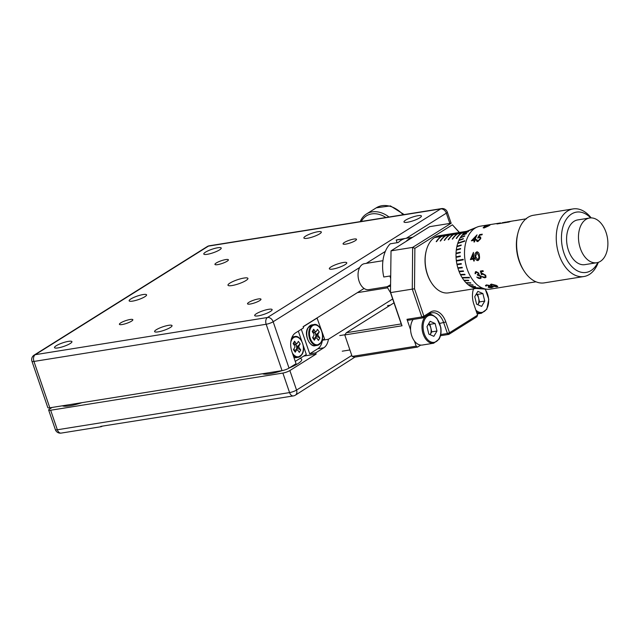 <?xml version="1.0" encoding="UTF-8"?>
<svg xmlns="http://www.w3.org/2000/svg" width="639" height="639" viewBox="0 0 639 639"><rect width="100%" height="100%" fill="white"/><g stroke="black" fill="none" stroke-linecap="round" stroke-linejoin="round"><path stroke-width="0.96" d="M243.93 278.061A10.536 2.117 -18.9 0 0 233.171 281.408A10.536 2.117 -18.9 0 0 227.995 285.218A10.536 2.117 -18.9 0 0 231.989 285.553A10.536 2.117 -18.9 0 0 242.74 282.206A10.536 2.117 -18.9 0 0 247.924 278.396A10.536 2.117 -18.9 0 0 243.93 278.061M130.156 319.492A7.109 1.43 -18.9 0 0 122.896 321.744A7.109 1.43 -18.9 0 0 119.397 324.316A7.109 1.43 -18.9 0 0 122.097 324.54A7.109 1.43 -18.9 0 0 129.358 322.288A7.109 1.43 -18.9 0 0 132.848 319.716A7.109 1.43 -18.9 0 0 130.156 319.492M258.276 298.972A7.109 1.43 -18.9 0 0 251.015 301.233A7.109 1.43 -18.9 0 0 247.517 303.805A7.109 1.43 -18.9 0 0 250.216 304.028A7.109 1.43 -18.9 0 0 257.477 301.768A7.109 1.43 -18.9 0 0 260.976 299.196A7.109 1.43 -18.9 0 0 258.276 298.972M353.822 239.074A7.109 1.43 -18.9 0 0 346.562 241.326A7.109 1.43 -18.9 0 0 343.063 243.898A7.109 1.43 -18.9 0 0 345.755 244.122A7.109 1.43 -18.9 0 0 353.016 241.869A7.109 1.43 -18.9 0 0 356.514 239.298A7.109 1.43 -18.9 0 0 353.822 239.074M225.703 259.586A7.109 1.43 -18.9 0 0 218.442 261.846A7.109 1.43 -18.9 0 0 214.944 264.418A7.109 1.43 -18.9 0 0 217.635 264.642A7.109 1.43 -18.9 0 0 224.896 262.381A7.109 1.43 -18.9 0 0 228.395 259.809A7.109 1.43 -18.9 0 0 225.703 259.586M417.922 215.702A9.218 1.853 -18.9 0 0 408.513 218.634A9.218 1.853 -18.9 0 0 403.976 221.965A9.218 1.853 -18.9 0 0 407.466 222.252A9.218 1.853 -18.9 0 0 416.884 219.329A9.218 1.853 -18.9 0 0 421.413 215.998A9.218 1.853 -18.9 0 0 417.922 215.702M343.279 262.501A9.218 1.853 -18.9 0 0 333.87 265.433A9.218 1.853 -18.9 0 0 329.333 268.763A9.218 1.853 -18.9 0 0 332.823 269.059A9.218 1.853 -18.9 0 0 342.24 266.128A9.218 1.853 -18.9 0 0 346.769 262.797A9.218 1.853 -18.9 0 0 343.279 262.501M268.636 309.308A9.218 1.853 -18.9 0 0 259.226 312.231A9.218 1.853 -18.9 0 0 254.689 315.562A9.218 1.853 -18.9 0 0 258.18 315.858A9.218 1.853 -18.9 0 0 267.597 312.926A9.218 1.853 -18.9 0 0 272.126 309.596A9.218 1.853 -18.9 0 0 268.636 309.308M317.823 231.733A9.218 1.853 -18.9 0 0 308.413 234.657A9.218 1.853 -18.9 0 0 303.884 237.996A9.218 1.853 -18.9 0 0 307.375 238.283A9.218 1.853 -18.9 0 0 316.784 235.352A9.218 1.853 -18.9 0 0 321.321 232.021A9.218 1.853 -18.9 0 0 317.823 231.733M168.536 325.331A9.218 1.853 -18.9 0 0 159.127 328.262A9.218 1.853 -18.9 0 0 154.598 331.593A9.218 1.853 -18.9 0 0 158.089 331.881A9.218 1.853 -18.9 0 0 167.498 328.957A9.218 1.853 -18.9 0 0 172.035 325.618A9.218 1.853 -18.9 0 0 168.536 325.331M217.731 247.756A9.218 1.853 -18.9 0 0 208.322 250.688A9.218 1.853 -18.9 0 0 203.785 254.018A9.218 1.853 -18.9 0 0 207.284 254.306A9.218 1.853 -18.9 0 0 216.693 251.383A9.218 1.853 -18.9 0 0 221.222 248.052A9.218 1.853 -18.9 0 0 217.731 247.756M143.088 294.555A9.218 1.853 -18.9 0 0 133.679 297.486A9.218 1.853 -18.9 0 0 129.142 300.817A9.218 1.853 -18.9 0 0 132.64 301.113A9.218 1.853 -18.9 0 0 142.05 298.181A9.218 1.853 -18.9 0 0 146.579 294.851A9.218 1.853 -18.9 0 0 143.088 294.555M68.445 341.362A9.218 1.853 -18.9 0 0 59.036 344.285A9.218 1.853 -18.9 0 0 54.499 347.616A9.218 1.853 -18.9 0 0 57.997 347.912A9.218 1.853 -18.9 0 0 67.407 344.98A9.218 1.853 -18.9 0 0 71.935 341.649A9.218 1.853 -18.9 0 0 68.445 341.362M385.892 217.508A24.753 18.395 -122.1 0 0 361.315 221.445M360.252 221.613A26.335 19.569 57.9 0 1 366.459 213.977A26.335 19.569 57.9 0 1 389.015 217.012M295.553 350.02A2.931 1.869 80.9 0 0 296.328 349.309A2.931 1.869 80.9 0 0 296.736 347.448A2.931 1.869 80.9 0 0 296.712 347.113A2.931 1.869 80.9 0 0 294.723 344.309A2.931 1.869 80.9 0 0 294.507 344.293A2.931 1.869 80.9 0 0 293.796 344.565M359.709 267.477L273.157 321.744L289.028 368.112L296.049 363.711L291.871 351.514A14.481 9.242 80.9 0 1 295.482 332.943L303.549 327.887L303.126 326.665L364.07 288.453M289.028 368.112A5.264 1.062 161.1 0 1 282.039 370.628L49.818 407.81A5.264 1.062 161.1 0 1 47.821 407.642L31.95 361.275A5.264 1.062 -18.9 0 0 33.947 361.442L49.818 407.81M295.258 361.402L306.313 354.469L303.245 345.507M301.736 341.106L298.333 331.154M293.7 349.261A2.931 1.869 80.9 0 0 294.946 350.1L294.563 350.747L293.613 349.405M298.78 346.234L300.154 343.902L296.712 347.113L298.78 346.234A3.115 1.989 -99.1 0 1 298.9 347.36L296.736 347.448L297.223 348.135L296.161 349.932M297.095 346.466L295.45 344.141M296.384 343.798L294.547 341.202L294.02 343.606L294.507 344.293L296.384 343.798A3.115 1.989 -99.1 0 1 296.911 343.822L298.357 341.362L300.154 343.902M294.02 343.606L293.613 344.301M297.007 349.956L297.574 349.9A3.115 1.989 -99.1 0 1 297.255 349.964A3.115 1.989 -99.1 0 1 296.64 349.86L295.258 352.193L293.461 349.653L294.914 347.193A3.115 1.989 -99.1 0 1 294.867 346.074L293.125 343.606L294.547 341.202M295.258 352.193L294.563 350.747M296.64 349.86L294.946 350.1M298.9 347.36L300.737 349.964L299.316 352.369L297.574 349.9M300.737 349.964L297.223 348.135M296.911 343.822L294.723 344.309M62.334 405.805A21.063 4.241 -18.9 0 0 69.659 405.813A21.063 4.241 -18.9 0 0 82.04 402.65M262.525 373.751A21.063 4.241 -18.9 0 0 269.85 373.759A21.063 4.241 -18.9 0 0 282.238 370.588M52.166 407.434L49.642 409.016A5.264 1.062 -18.9 0 0 48.66 410.078A5.264 1.062 -18.9 0 0 50.657 410.246L57.342 429.767L289.563 392.586L282.877 373.064L50.657 410.246M301.32 329.285L309.715 353.822L317.783 348.766A14.481 9.242 80.9 0 0 322.399 340.236L324.548 338.886L317.024 317.95M317.367 317.902L303.174 326.801M309.715 353.822L315.722 352.856L316.137 354.078L303.789 356.059M387.641 287.806L357.385 292.646M316.137 354.078L289.866 370.548L296.552 390.078L351.785 355.444M392.666 298.98L328.406 339.277A14.481 9.242 80.9 0 1 323.781 347.8L315.722 352.856M102.448 426.109L100.714 426.389L102.04 426.365M354.917 357.097L295.346 395.182A5.264 3.914 57.9 0 0 296.552 390.078A5.264 1.062 161.1 0 1 289.563 392.586A5.264 3.363 -99.1 0 0 293.381 395.916L100.714 426.389M322.399 340.236L328.406 339.277M289.235 367.984A21.063 4.241 -18.9 0 0 301.72 359.445A21.063 4.241 -18.9 0 0 299.939 358.463M282.877 373.064A5.264 1.062 -18.9 0 0 289.866 370.548M314.668 338.039A2.931 1.869 80.9 0 0 315.434 337.328A2.931 1.869 80.9 0 0 315.842 335.467A2.931 1.869 80.9 0 0 315.818 335.132A2.931 1.869 80.9 0 0 313.829 332.328A2.931 1.869 80.9 0 0 313.613 332.312A2.931 1.869 80.9 0 0 312.91 332.584M312.806 337.28A2.931 1.869 80.9 0 0 314.061 338.119L313.669 338.766L312.719 337.424M317.887 334.253L319.26 331.921L315.818 335.132L317.887 334.253A3.115 1.989 -99.1 0 1 318.006 335.387L315.842 335.467L316.329 336.154L315.267 337.959M316.201 334.485L314.564 332.16M315.49 331.817L313.653 329.221L313.126 331.625L313.613 332.312L315.49 331.817A3.115 1.989 -99.1 0 1 316.017 331.841L317.471 329.381L319.26 331.921M313.126 331.625L312.719 332.32M316.113 337.975L316.68 337.919A3.115 1.989 -99.1 0 1 316.361 337.983A3.115 1.989 -99.1 0 1 315.746 337.879L314.372 340.212L312.575 337.672L314.021 335.219A3.115 1.989 -99.1 0 1 313.973 334.093L312.231 331.625L313.653 329.221M314.372 340.212L313.669 338.766M315.746 337.879L314.061 338.119M318.006 335.387L319.843 337.983L318.43 340.387L316.68 337.919M319.843 337.983L316.329 336.154M316.017 331.841L313.829 332.328M440.726 334.564L447.42 333.494L443.738 322.759A15.799 10.08 80.9 0 0 432.284 312.775A15.799 10.08 80.9 0 0 429.767 313.733L423.202 317.847L408.385 320.219L406.987 319.316L421.804 316.944L412.283 289.124L390.661 292.59L402.019 325.778L344.764 334.94L352.121 356.418L416.181 346.162L417.579 347.065L420.726 345.092M417.579 347.065L354.717 357.129L352.121 356.418M459.257 232.484L452.404 224.808L414.871 248.339L414.511 288.764L423.905 316.193L430.47 312.072A17.381 11.095 -99.1 0 1 445.838 322L449.513 332.743L477.581 315.139L476.878 316.8L448.818 334.397L440.455 335.731M393.999 302.862L346.362 332.727L401.212 323.941L390.485 292.606L391.028 250.855L412.65 247.397L451.214 223.211L429.592 226.677L391.028 250.855L390.485 292.606M477.581 315.139L473.906 304.404A17.381 11.095 -99.1 0 1 473.14 290.082A17.381 11.095 -99.1 0 1 473.491 288.876M406.987 319.316L410.589 329.836M414.415 341.018L416.181 346.162M414.511 288.764L412.283 289.124L412.65 247.397L414.871 248.339M452.404 224.808L459.465 232.452M473.603 288.86A15.799 10.08 80.9 0 0 473.028 290.561M402.019 325.778L401.212 323.941M344.764 334.94L346.362 332.727M447.42 333.494L448.818 334.397L449.513 332.743L447.42 333.494M423.202 317.847L423.905 316.193L421.804 316.944L423.202 317.847M430.111 334.692L430.215 334.517A6.741 4.305 80.9 0 0 430.846 328.103A6.741 4.305 80.9 0 0 428.537 323.973M413.137 319.46A14.481 9.242 80.9 0 0 412.586 320.307A14.481 9.242 80.9 0 0 412.067 336.737A14.481 9.242 80.9 0 0 422.259 345.044L433.673 343.215A14.481 9.242 -99.1 0 1 423.481 334.908A14.481 9.242 -99.1 0 1 424 318.478A14.481 9.242 -99.1 0 1 425.878 316.169M428.849 334.133L426.98 326.617L430.111 321.305L435.119 323.51L436.988 331.026L433.849 336.338L428.849 334.133M428.649 323.789L429.911 324.34L435.119 323.51M429.911 324.34L431.78 331.857L436.988 331.026M430.103 334.684A6.741 4.305 80.9 0 0 430.215 334.517L431.78 331.857M476.422 293.836L477.684 294.387L479.554 301.904L477.98 304.563A6.741 4.305 80.9 0 1 477.876 304.731L477.98 304.563A6.741 4.305 80.9 0 0 478.619 298.149A6.741 4.305 80.9 0 0 476.311 294.028M476.614 304.18L474.745 296.664L477.884 291.352L482.884 293.557L484.753 301.073L481.622 306.385L476.614 304.18M477.684 294.387L482.884 293.557M479.554 301.904L484.753 301.073M484.985 226.414L484.602 227.556L488.188 225.902C489.418 225.287 489.578 225.032 488.667 225.136L484.985 226.414M489.33 225.184L488.667 225.136M484.138 226.741L490.105 224.92M484.618 227.604L483.907 227.444L488.204 225.95C489.426 225.343 489.586 225.088 488.683 225.192M590.684 217.907A30.544 19.497 80.9 0 0 571.601 213.969A30.544 19.497 80.9 0 0 563.973 253.14A30.544 19.497 80.9 0 0 590.979 270.585A30.544 19.497 80.9 0 0 597.824 262.501M598.296 262.357A34.234 21.846 -99.1 0 1 589.35 274.45A34.234 21.846 -99.1 0 1 583.902 276.527A34.234 21.846 -99.1 0 1 557.815 250.608A34.234 21.846 -99.1 0 1 567.624 211.006A34.234 21.846 -99.1 0 1 573.071 208.921A34.234 21.846 -99.1 0 1 591.179 217.899M523.996 270.848L523.309 269.762A32.126 20.504 -99.1 0 1 517.63 234.273L517.941 233.027A34.234 21.846 80.9 0 0 523.996 270.848A34.234 21.846 80.9 0 0 544.26 282.877L583.902 276.527M573.071 208.921L533.437 215.271A34.234 21.846 80.9 0 0 527.99 217.348A34.234 21.846 80.9 0 0 517.941 233.027M431.389 282.694L431.045 282.15A27.916 17.812 -99.1 0 1 426.109 251.311L426.269 250.688A28.963 18.483 80.9 0 0 431.389 282.694A28.963 18.483 80.9 0 0 448.538 292.87L476.111 288.453M436.277 241.646A28.915 18.451 -99.1 0 1 441.245 236.51L434.624 237.516A28.963 18.483 80.9 0 0 426.269 250.688M444.185 234.896A28.963 18.483 80.9 0 0 443.985 234.928A28.963 18.483 80.9 0 0 439.52 236.59L434.6 237.572M500.337 222.971A31.862 20.336 80.9 0 0 500.177 222.995L480.161 226.206A31.862 20.336 80.9 0 0 477.285 227.013A31.862 20.336 80.9 0 0 475.089 228.139A31.862 20.336 80.9 0 0 465.456 262.725A31.862 20.336 80.9 0 0 487.245 289.259A31.862 20.336 80.9 0 0 490.241 289.124L536.001 281.799M456.334 260.536L456.414 261.055L463.259 259.865A30.704 19.593 -99.1 0 1 463.187 259.338L456.334 260.536A29.538 18.851 80.9 0 1 456.054 257.373L460.312 256.487A30.704 19.593 80.9 0 1 460.288 255.967L456.03 256.854A29.538 18.851 80.9 0 1 456.014 253.723L460.272 252.693A30.704 19.593 80.9 0 1 460.288 252.181L456.038 253.204A29.538 18.851 80.9 0 1 456.278 250.153L460.543 248.986A30.704 19.593 80.9 0 1 460.607 248.491L456.342 249.657A29.538 18.851 80.9 0 1 456.845 246.734L461.126 245.432A30.704 19.593 80.9 0 1 461.23 244.961L456.941 246.263A29.538 18.851 80.9 0 1 457.692 243.507L464.641 241.215A30.704 19.593 -99.1 0 1 464.785 240.775L457.836 243.076A29.538 18.851 80.9 0 1 458.818 240.536L463.179 238.994A30.704 19.593 80.9 0 1 463.363 238.595L459.002 240.136A29.538 18.851 80.9 0 1 460.2 237.852L464.625 236.206A30.704 19.593 80.9 0 1 464.841 235.855L460.415 237.5A29.538 18.851 80.9 0 1 461.821 235.511L466.31 233.77A30.704 19.593 80.9 0 1 466.558 233.467L462.069 235.208A29.538 18.851 80.9 0 1 463.65 233.547L468.211 231.733A30.704 19.593 80.9 0 1 468.483 231.486L463.93 233.299A29.538 18.851 80.9 0 1 465.671 231.981L473.124 228.97A30.704 19.593 -99.1 0 1 473.275 228.874A30.704 19.593 -99.1 0 1 473.419 228.778L465.983 231.861M456.398 261.055A29.538 18.851 80.9 0 0 456.933 264.195L457.037 264.706L461.326 264.115A30.704 19.593 80.9 0 1 461.222 263.595L456.933 264.195M457.037 264.706A29.538 18.851 80.9 0 0 457.812 267.781L462.141 267.318A30.704 19.593 80.9 0 0 462.285 267.821L457.963 268.276A29.538 18.851 80.9 0 0 458.97 271.232L463.339 270.904A30.704 19.593 80.9 0 0 463.531 271.383L459.153 271.703A29.538 18.851 80.9 0 0 460.384 274.49L464.817 274.291A30.704 19.593 80.9 0 0 465.032 274.738L460.607 274.93A29.538 18.851 80.9 0 0 462.037 277.51L469.258 277.39A30.704 19.593 -99.1 0 0 469.505 277.789L462.285 277.917A29.538 18.851 80.9 0 0 463.89 280.241L468.451 280.273A30.704 19.593 80.9 0 0 468.73 280.633L464.17 280.609A29.538 18.851 80.9 0 0 465.919 282.646L470.568 282.765A30.704 19.593 80.9 0 0 470.871 283.077L466.222 282.957A29.538 18.851 80.9 0 0 468.099 284.682L472.836 284.882A30.704 19.593 80.9 0 0 473.156 285.138L468.419 284.938A29.538 18.851 80.9 0 0 470.392 286.312L475.216 286.576A30.704 19.593 80.9 0 0 475.544 286.775L470.727 286.512A29.538 18.851 80.9 0 0 472.756 287.518L480.664 288.021A30.704 19.593 -99.1 0 0 481.007 288.157L473.1 287.654A29.538 18.851 80.9 0 0 475.168 288.277L480.177 288.62A30.704 19.593 80.9 0 0 480.52 288.692L475.504 288.349A29.538 18.851 80.9 0 0 477.093 288.556L487.245 289.259M477.021 234.888A31.862 20.336 80.9 0 0 475.184 239.489L475.927 239.377A31.862 20.336 80.9 0 0 475.712 240.104L474.969 240.224A31.862 20.336 80.9 0 0 474.529 241.917L473.954 242.013A31.862 20.336 80.9 0 1 474.394 240.32L471.358 240.807L477.021 234.888M481.974 234.832L479.793 235.184L478.723 236.957L480.624 236.949L480.76 238.643L477.836 241.574L476.862 241.39L476.422 239.817L478.052 240.807L480.193 238.706L480.073 237.588L477.629 237.996L479.649 234.609L482.277 234.193A31.862 20.336 80.9 0 0 481.974 234.832M473.755 261.039A31.862 20.336 80.9 0 1 473.419 259.122L470.384 259.61L473.443 252.397A31.862 20.336 80.9 0 0 473.874 258.172L474.617 258.052A31.862 20.336 80.9 0 0 474.737 258.907L473.994 259.027A31.862 20.336 80.9 0 0 474.33 260.944L474.322 260.944M477.964 260.576L477.852 260.592C476.103 260.305 475.168 258.963 475.057 256.574C474.673 254.234 475.296 252.661 476.934 251.846L476.902 251.838C478.515 252.125 479.338 253.467 479.378 255.88C479.833 258.236 479.314 259.809 477.82 260.6C476.071 260.313 475.136 258.971 475.025 256.574C474.633 254.226 475.264 252.653 476.902 251.838L477.405 251.846M477.629 275.321A31.862 20.336 80.9 0 1 477.237 274.626L478.228 274.147L478.284 273.22L476.446 272.31L475.065 273.716L475.36 271.894L476.095 271.559L478.859 273.133L478.867 274.682L480.975 276.248L481.207 277.989L480.113 278.612L476.734 277.126L479.681 277.989L480.536 277.526L480.432 276.399L477.652 275.289L480.456 276.368L480.536 277.526M476.446 272.31L475.879 272.565L476.47 272.278L478.307 273.196L478.228 274.147M483.324 271.407L481.143 271.751L481.742 273.668L482.421 273.412L485.696 275.281L486.015 277.238L484.945 277.837L481.798 276.407L484.538 277.214L485.281 276.775L485.113 275.353L482.701 274.131L481.486 274.706L480.352 271.08L482.98 270.656A31.862 20.336 80.9 0 0 483.324 271.407M486.351 285.937L485.808 286.064L486.367 284.89L489.602 285.473L489.953 286.2L492.453 286.663L491.998 287.606L488.252 287.422L491.447 287.446L491.926 286.775L488.811 286.591A31.862 20.336 80.9 0 1 488.26 286.312L489.027 285.561L486.91 285.25L485.808 286.064L485.464 285.417M489.602 285.473L489.961 286.144M492.453 286.663L493.084 287.151M491.934 286.727L488.811 286.591M489.035 285.513L486.918 285.202L486.391 285.929M486.918 285.202L486.383 285.976M491.279 284.099L496.287 285.393L497.821 286.416L496.934 286.815L491.934 286.096L490.393 284.643L491.279 284.099M488.46 225.998L484.122 227.955L483.156 227.796L484.41 226.51L489.178 224.952C490.456 224.76 490.321 225.048 488.763 225.815L488.46 225.998M589.605 218.011L577.712 219.92A22.645 14.449 80.9 0 0 574.102 221.294A22.645 14.449 80.9 0 0 567.616 247.493A22.645 14.449 80.9 0 0 584.869 264.642L596.77 262.733A22.645 14.449 80.9 0 0 600.372 261.359A22.645 14.449 80.9 0 0 606.858 235.16A22.645 14.449 80.9 0 0 589.605 218.011A22.645 14.449 80.9 0 0 586.003 219.385A22.645 14.449 80.9 0 0 579.509 245.584A22.645 14.449 80.9 0 0 596.77 262.733M382.937 260.704L364.518 263.651A13.163 8.403 80.9 0 0 362.417 264.45A13.163 8.403 80.9 0 0 358.647 279.682A13.163 8.403 80.9 0 0 368.679 289.659L387.258 286.679M389.966 276.008A25.017 15.967 80.9 0 0 390.613 278.372M441.229 236.462A28.963 18.483 80.9 0 0 436.221 241.654L436.621 241.59A28.963 18.483 -99.1 0 1 441.629 236.398L445.231 235.823A28.963 18.483 80.9 0 0 440.223 241.015L440.622 240.951A28.963 18.483 -99.1 0 1 445.631 235.751L449.233 235.176A28.963 18.483 80.9 0 0 444.225 240.368L444.624 240.304A28.963 18.483 -99.1 0 1 449.632 235.112L453.235 234.537A28.963 18.483 80.9 0 0 448.227 239.729L448.634 239.665A28.963 18.483 -99.1 0 1 453.642 234.473L457.244 233.898A28.963 18.483 80.9 0 0 452.236 239.09L452.636 239.026A28.963 18.483 -99.1 0 1 457.644 233.834L461.246 233.251A28.963 18.483 80.9 0 0 456.238 238.443L456.637 238.379A28.963 18.483 -99.1 0 1 461.646 233.187L464.641 232.708M443.985 234.928L439.384 235.663A28.963 18.483 80.9 0 0 434.919 237.333L434.895 237.388M439.52 236.59L434.919 237.333M439.928 236.526A28.963 18.483 -99.1 0 1 444.385 234.864L447.987 234.289A28.963 18.483 80.9 0 0 443.53 235.951L443.929 235.887A28.963 18.483 -99.1 0 1 448.386 234.225A28.963 18.483 -99.1 0 1 448.578 234.193M452.204 233.61L452.18 233.618A28.963 18.483 80.9 0 0 451.989 233.642A28.963 18.483 80.9 0 0 447.532 235.312L443.929 235.887M456.206 232.971L456.182 232.979A28.963 18.483 80.9 0 0 455.998 233.003A28.963 18.483 80.9 0 0 451.533 234.673L447.931 235.248A28.963 18.483 -99.1 0 1 452.396 233.578A28.963 18.483 -99.1 0 1 452.58 233.554M460.192 232.332L460.216 232.332A28.963 18.483 80.9 0 0 460 232.364A28.963 18.483 80.9 0 0 455.535 234.026L451.933 234.609A28.963 18.483 -99.1 0 1 456.398 232.939A28.963 18.483 -99.1 0 1 456.581 232.916M464.202 231.693A28.963 18.483 80.9 0 0 464.002 231.725A28.963 18.483 80.9 0 0 459.545 233.387L455.942 233.962A28.963 18.483 -99.1 0 1 460.399 232.3A28.963 18.483 -99.1 0 1 460.591 232.269M466.75 231.35A28.963 18.483 80.9 0 0 463.547 232.748L459.944 233.323A28.963 18.483 -99.1 0 1 464.401 231.661L466.957 231.254M464.873 232.532L463.946 232.684A28.963 18.483 -99.1 0 1 466.502 231.486M456.294 238.435A28.915 18.451 -99.1 0 1 461.262 233.299L461.246 233.251M452.292 239.082A28.915 18.451 -99.1 0 1 457.26 233.946L457.244 233.898M448.282 239.721A28.915 18.451 -99.1 0 1 453.251 234.585L453.235 234.537M444.281 240.36A28.915 18.451 -99.1 0 1 449.249 235.224L449.233 235.176M464.793 232.596L463.946 232.684M463.547 232.748L459.944 233.323M459.545 233.387L455.942 233.962M455.535 234.026L451.933 234.609M451.533 234.673L447.931 235.248M447.532 235.312L443.945 235.935M443.53 235.951L443.546 235.999A28.915 18.451 80.9 0 1 446.733 234.609M440.279 240.999A28.915 18.451 -99.1 0 1 445.247 235.863L445.231 235.823M500.393 222.963A31.862 20.336 80.9 0 0 500.177 222.995A31.862 20.336 80.9 0 0 496.95 223.954L508.964 222.029A31.862 20.336 -99.1 0 1 512.19 221.07L517.542 220.239A31.862 20.336 80.9 0 1 518.277 220.096L518.62 220.048A31.862 20.336 80.9 0 0 517.878 220.183L519.371 219.928A31.862 20.336 80.9 0 1 519.803 219.856L520.633 219.72M525.585 218.937L525.585 218.937A31.862 20.336 80.9 0 1 525.929 218.873L524.14 219.161A31.862 20.336 80.9 0 0 523.405 219.297L522.598 219.433M523.549 219.265A31.862 20.336 80.9 0 0 522.958 219.353A31.862 20.336 80.9 0 0 522.526 219.425L522.534 219.441M520.29 219.8L522.958 219.353M519.195 219.968A31.862 20.336 80.9 0 0 518.62 220.048M525.649 218.937L526.488 218.81M517.766 220.191A31.862 20.336 80.9 0 0 517.334 220.247L515.777 220.615M472.868 228.81A30.704 19.593 80.9 0 0 472.564 228.93A30.704 19.593 80.9 0 0 472.556 228.93L467.828 230.855A29.538 18.851 80.9 0 0 465.967 231.797M462.245 277.51L462.285 277.917M460.551 274.482L460.607 274.93M459.034 271.208L459.153 271.703M457.851 267.765L457.963 268.276M456.03 256.854L456.126 257.357M456.038 253.204L456.126 253.691M456.342 249.657L456.438 250.113M456.941 246.263L457.037 246.678M442.731 235.256A28.915 18.451 80.9 0 0 439.536 236.638L439.944 236.574M450.735 233.97A28.915 18.451 80.9 0 0 447.548 235.36L447.947 235.296M454.736 233.331A28.915 18.451 80.9 0 0 451.549 234.721L451.949 234.657M458.746 232.692A28.915 18.451 80.9 0 0 455.551 234.074L455.958 234.01M462.748 232.045A28.915 18.451 80.9 0 0 459.561 233.435L459.96 233.371M466.542 231.47A28.915 18.451 80.9 0 0 463.563 232.796L463.962 232.732M475.184 239.489L475.919 239.409M474.394 240.32L474.426 240.344A31.814 20.296 80.9 0 0 473.994 242.005M471.39 240.831L476.998 234.928M472.7 239.889L475.72 236.654A31.814 20.296 80.9 0 0 474.641 239.609L472.7 239.889L474.641 239.609M475.696 236.622A31.862 20.336 80.9 0 0 474.609 239.585M478.723 236.957L479.53 236.71M476.422 239.817L476.99 239.761M477.269 240.639L478.084 240.831L480.224 238.738L480.073 237.588M477.66 238.027L479.681 234.649L482.261 234.233M473.874 258.172L474.617 258.06M473.419 259.122L473.459 259.114A31.814 20.296 80.9 0 0 473.787 261.031M470.416 259.602L473.443 252.405M471.39 258.571L472.988 254.642A31.814 20.296 80.9 0 0 473.331 258.26L471.39 258.571L473.331 258.26M472.948 254.634A31.862 20.336 80.9 0 0 473.299 258.268M478.835 255.967L476.942 252.693L475.6 256.479L477.684 259.753L478.859 258.1L478.835 255.967L476.974 252.693M478.859 258.1L478.803 255.967M477.684 259.753L478.827 258.1M475.065 273.716L475.64 273.596M480.113 278.612L477.98 278.133M477.277 274.618A31.814 20.296 80.9 0 0 477.652 275.289M483.316 271.383L481.143 271.751M484.945 277.837L482.772 277.246M485.281 276.775L485.137 275.313L482.725 274.099L481.51 274.674L480.376 271.056M491.998 287.606L489.762 287.638M488.332 286.304A31.814 20.296 80.9 0 0 488.819 286.544M496.934 286.815L491.942 286.04L490.488 284.994M491.846 284.419L491.215 284.81L491.838 284.467C490.912 284.898 491.135 285.409 492.509 286L496.391 286.655L496.83 286.112L491.846 284.419L495.712 285.489M496.391 286.599L496.83 286.056L495.712 285.433M496.83 286.056L496.391 286.655M508.764 221.701L505.026 222.324M509.938 221.445L508.748 221.629M508.764 221.725L507.318 221.853M502.134 222.787L505.753 222.108M503.812 222.524L512.039 221.102M496.95 223.954A31.862 20.336 80.9 0 1 500.177 222.995L500.545 222.939M406.1 241.406A31.599 20.168 -99.1 0 1 409.112 238.954A31.599 20.168 -99.1 0 1 412.435 237.436M390.637 275.904L383.783 276.999A31.599 20.168 -99.1 0 1 390.253 243.802L398.257 242.524A31.599 20.168 -99.1 0 1 401.1 240.24A31.599 20.168 -99.1 0 1 404.231 238.778L396.22 240.056A31.599 20.168 -99.1 0 1 398.129 239.601L412.69 237.269M396.22 240.056L397.123 242.7M390.557 284.714L387.13 286.759A31.599 20.168 -99.1 0 0 390.485 292.502M390.541 286.216L387.13 286.759M403.105 214.752A26.335 19.569 -122.1 0 0 376.299 207.811L390.413 205.902L404.175 214.584M292.366 352.968A10.008 6.382 80.9 0 0 301.975 354.086A10.008 6.382 80.9 0 0 300.905 340.044A10.008 6.382 80.9 0 0 291.775 339.66A10.008 6.382 80.9 0 0 290.785 342.105M301.848 354.533A10.536 6.725 -99.1 0 1 298.141 357.337A10.536 6.725 -99.1 0 1 293.149 355.252M293.9 357.441A10.536 6.725 80.9 0 0 296.137 357.664L293.916 357.481M282.039 370.628L266.167 324.261L33.947 361.442A5.264 3.363 80.9 0 1 35.265 354.685L267.477 317.503L440.654 208.929L208.434 246.111L35.265 354.685A5.264 3.914 57.9 0 0 34.139 355.108A5.264 5.264 0 0 0 31.95 361.275M449.84 223.434L446.326 213.17L406.236 238.307M385.333 251.407L366.251 263.38M266.167 324.261A5.264 1.062 -18.9 0 0 273.157 321.744A5.264 3.914 57.9 0 0 267.477 317.503A5.264 3.363 80.9 0 0 266.167 324.261M207.308 246.526A5.264 3.914 57.9 0 1 208.434 246.111A5.264 3.363 80.9 0 1 209.272 245.791A5.264 5.264 0 0 0 207.308 246.526L34.139 355.108M440.654 208.929A5.264 3.914 57.9 0 1 446.326 213.17A5.264 1.062 161.1 0 0 447.308 212.1A5.264 5.264 0 0 0 441.493 208.61A5.264 3.363 80.9 0 0 440.654 208.929M292.127 337.025L292.814 336.857A10.536 6.725 80.9 0 0 292.119 337.025M291.44 338.83A10.536 6.725 -99.1 0 1 294.811 336.537L292.814 336.857M317.783 348.766L323.781 347.8M48.66 410.078L55.345 429.608A5.264 1.062 161.1 0 0 57.342 429.767A5.264 3.363 80.9 0 0 61.16 433.098L101.337 426.668M310.881 327.679A10.008 6.382 80.9 0 0 311.952 341.721A10.008 6.382 80.9 0 0 321.09 342.105A10.008 6.382 80.9 0 0 320.019 328.063A10.008 6.382 80.9 0 0 310.881 327.679M320.954 342.552A10.536 6.725 -99.1 0 1 317.248 345.356A10.536 6.725 -99.1 0 1 309.835 339.317A10.536 6.725 -99.1 0 1 310.219 327.368A10.536 6.725 -99.1 0 1 313.917 324.556L311.92 324.876A10.536 6.725 80.9 0 0 308.214 327.687A10.536 6.725 80.9 0 0 307.838 339.636A10.536 6.725 80.9 0 0 315.251 345.683C309.987 347.696 303.333 333.997 308.03 327.799L311.92 324.876M439.752 323.398L445.838 322M429.767 313.733L430.47 312.072M424.999 318.949A13.691 8.738 80.9 0 0 426.469 338.167A13.691 8.738 80.9 0 0 438.961 338.694A13.691 8.738 80.9 0 0 437.499 319.476A13.691 8.738 80.9 0 0 424.999 318.949M427.755 314.995A14.481 9.242 -99.1 0 1 429.089 314.612L428.106 314.771M477.173 313.949L481.439 313.262A14.481 9.242 -99.1 0 1 476.518 312.048M475.855 310.107A13.691 8.738 80.9 0 0 486.734 308.741A13.691 8.738 80.9 0 0 484.953 289.1M366.459 213.977L376.299 207.811M296.137 357.664L298.141 357.337L302.031 354.421C306.385 348.007 300.554 334.692 294.811 336.537M441.493 208.61L209.272 245.791M451.118 223.227L447.308 212.1M293.381 395.916A5.264 5.264 0 0 0 295.346 395.182M55.345 429.608A5.264 5.264 0 0 0 61.16 433.098M315.251 345.683L317.248 345.356L321.137 342.44C325.491 336.026 319.668 322.711 313.917 324.556M433.673 343.215L439.041 339.189C440.862 335.946 441.453 332.032 440.798 327.448L436.916 318.294C432.954 314.859 430.351 313.629 429.089 314.612M342.264 351.186L349.908 349.964M339.764 335.587L344.9 334.764M481.439 313.262L486.814 309.236L488.779 299.284L485.281 289.124M387.538 305.634L390.269 305.194M448.386 234.225L451.989 233.642M452.396 233.578L455.998 233.003M456.398 232.939L460 232.364M460.399 232.3L464.002 231.725M472.564 228.93L477.285 227.013M507.614 221.805L508.82 221.613"/></g></svg>

